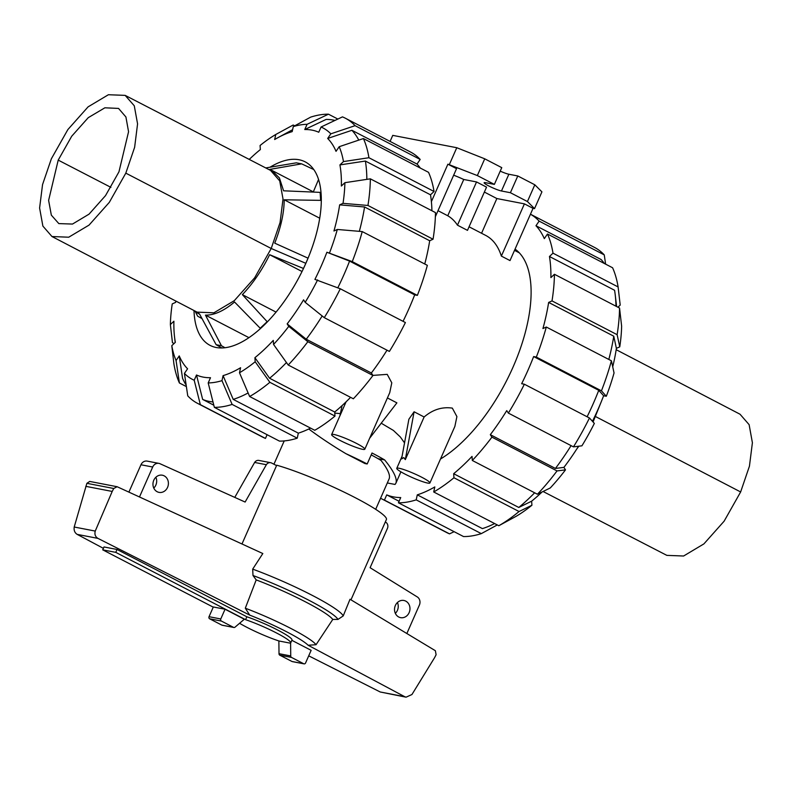 <?xml version="1.0" encoding="UTF-8"?>
<svg xmlns="http://www.w3.org/2000/svg" width="792" height="792" viewBox="0 0 792 792"><rect width="100%" height="100%" fill="white"/><g stroke="black" fill="none" stroke-linecap="round" stroke-linejoin="round"><path stroke-width="1.19" d="M395.347 613.335A8.742 7.682 100.9 0 0 397.416 610.375A8.742 7.682 100.9 0 0 397.426 602.524M409.137 612.632A8.742 7.682 -79.1 0 1 400.594 617.651A8.742 7.682 -79.1 0 1 395.366 605.484A8.742 7.682 -79.1 0 1 403.9 600.475A8.742 7.682 -79.1 0 1 409.137 612.632M153.777 488.07A8.742 7.682 100.9 0 0 155.846 485.11A8.742 7.682 100.9 0 0 155.866 477.259M167.567 487.367A8.742 7.682 -79.1 0 1 159.024 492.377A8.742 7.682 -79.1 0 1 153.796 480.219A8.742 7.682 -79.1 0 1 162.34 475.21A8.742 7.682 -79.1 0 1 167.567 487.367M102.732 549.846L104.009 546.955L117.038 549.47L115.761 552.361L102.732 549.846L213.256 607.157M385.308 521.987L385.585 522.136A4.772 4.188 -79.1 0 1 387.427 528.413L370.102 567.706L417.513 597.079A6.356 5.594 -79.1 0 1 419.384 605.088L406.85 633.521M139.511 496.911L152.698 467.023A6.356 5.594 -79.1 0 1 158.905 463.379A6.356 5.594 -79.1 0 1 159.806 463.637L245.124 502.049L266.36 464.706A4.772 4.188 -79.1 0 1 270.626 462.696A4.772 4.188 -79.1 0 1 271.636 463.043L276.557 465.597M158.905 463.379L147.183 461.112A6.356 5.594 100.9 0 0 140.966 464.765L128.928 492.06M234.769 497.386L254.628 462.449L266.36 464.706M270.626 462.696L258.905 460.429A4.772 4.188 100.9 0 0 254.628 462.449M239.58 623.284A31.799 3.821 -156.2 0 0 279.031 640.995L290.436 643.193A31.799 3.821 -156.2 0 0 290.694 642.936A31.799 3.821 -156.2 0 0 276.101 632.768A31.799 3.821 -156.2 0 0 245.589 619.681L115.761 552.361M117.038 549.47L246.866 616.79L245.589 619.681M246.866 616.79A31.799 3.821 23.8 0 1 277.378 629.888A31.799 3.821 23.8 0 1 291.971 640.045L290.694 642.936M225.057 609.236L213.325 606.979L209.038 616.701A1.594 1.396 100.9 0 0 209.652 618.799L221.839 625.116A1.594 1.396 100.9 0 0 222.176 625.234L233.907 627.492A1.594 1.396 -79.1 0 1 233.571 627.383L221.384 621.057A1.594 1.396 -79.1 0 1 220.77 618.968L225.057 609.236L244.322 619.235L235.105 627.096A1.594 1.396 -79.1 0 1 233.907 627.492M375.685 509.325L389.169 478.754C390.496 475.25 387.783 469.141 381.031 460.439A55.648 6.683 23.8 0 0 371.191 454.875M363.627 462.865L354.727 458.251M291.842 640.322L311.147 650.331L305.583 662.944A1.594 1.396 -79.1 0 1 303.692 663.745L291.505 657.419A1.594 1.396 -79.1 0 1 290.733 655.944L290.595 643.074M278.873 640.946L279.012 653.687A1.594 1.396 100.9 0 0 279.774 655.162L291.961 661.478A1.594 1.396 100.9 0 0 292.298 661.597L304.029 663.854M290.733 655.944L279.012 653.687M350.975 599.831L386.397 519.532A69.557 8.356 -156.2 0 0 348.064 494.06A69.557 8.356 -156.2 0 0 276.735 465.201L241.986 543.965M343.223 615.919L350.014 599.257L435.372 650.717L436.105 654.736L434.511 657.796L411.939 694.525L406.068 697.178L404.762 696.712L308.108 645.232L316.038 644.728L332.769 619.443L337.976 619.423L343.223 615.919A69.557 8.356 -156.2 0 0 252.688 569.131L252.995 575.517L256.202 579.902L245.302 608.207L249.747 615.127L97.931 538.382C95.297 536.768 94.406 534.333 95.248 531.076L112.207 491.436L113.741 488.496L117.127 486.724L262.825 553.539L252.688 569.131M117.127 486.724L89.714 481.437L86.882 483.318L74.21 527.017C73.745 530.353 74.735 532.798 77.18 534.382L103.396 548.341M308.712 655.835L380.209 691.98L406.068 697.178M74.21 527.017L95.248 531.076M85.784 486.337L112.207 491.436M332.769 619.443A62.152 7.465 -156.2 0 0 256.202 579.902M316.038 644.728A56.796 6.821 -156.2 0 0 245.302 608.207M118.958 171.824L105.514 195.634L89.05 214.147L72.508 224.057L58.826 223.601L51.331 215.137L48.619 200.386L58.212 160.113L71.725 136.204L88.268 117.652L104.881 107.801L118.552 108.425L125.918 116.978L128.561 131.729L118.958 171.824M125.809 173.141L109.286 202.396L89.041 225.106L68.716 237.214L51.965 236.521L42.877 226.086L39.6 208.009L42.55 184.585L51.361 158.786L67.874 129.561L88.09 106.861L108.395 94.733L125.156 95.377L134.274 105.781L137.57 123.869L134.63 147.312L125.809 173.141L271.21 248.49L254.618 277.863L234.303 300.663L213.889 312.82L197.069 312.127L51.965 236.521M125.156 95.377L270.557 170.419L279.715 180.863L283.021 199.02L280.061 222.562L271.21 248.49L305.831 263.32L303.485 268.458L269.627 254.707C261.994 270.27 252.905 283.585 242.362 294.644L267.151 321.681L260.192 328.235L234.551 302C223.859 310.939 214.167 315.305 205.465 315.117L221.433 345.718L216.127 344.688L199.515 313.969L193.723 310.385M265.746 167.934L296.337 162.835L301.643 163.855L269.726 169.419L271.656 170.27L279.428 177.962L283.585 190.803L320.117 192.367L320.661 200.366L284.199 199.792C284.1 212.86 280.942 227.314 274.725 243.154L308.029 258.162L305.831 263.32M195.406 311.761L197.654 316.176L202.029 318.622M284.199 199.792L319.73 218.216M320.661 200.366L321.314 200.683M320.117 192.367L321.047 192.812M318.552 179.477L313.325 191.882M301.643 163.855L313.8 169.567M216.127 344.688L221.859 347.955M221.433 345.718L224.968 347.728M205.465 315.117L248.935 337.659M242.362 294.644L276.052 312.107M269.627 254.707L302.029 271.507M543.055 491.486L666.844 555.37L683.605 556.014L703.91 543.886L724.126 521.186L740.639 491.961L749.44 466.161L752.4 442.738L749.123 424.661L740.035 414.226L616.186 349.698M593.069 421.997L601.267 401.742M576.685 449.143L578.823 446.203M358.776 140.115A154.866 71.468 117.4 0 0 351.905 130.294L327.68 138.461L330.838 133.828L355.063 125.671A160.588 74.101 117.4 0 0 345.332 118.206A160.588 74.101 117.4 0 0 342.461 116.879L321.067 127.007L318.76 132.244A135.937 62.736 117.4 0 0 312.098 130.145A135.937 62.736 117.4 0 0 304.762 129.541L326.155 119.404A154.866 71.468 117.4 0 1 333.452 120.097A154.866 71.468 117.4 0 1 334.966 120.424M212.989 401.95A154.866 71.468 117.4 0 1 209.365 401.435A154.866 71.468 117.4 0 1 202.653 399.425L196.505 375.002A135.937 62.736 117.4 0 0 203.168 377.101A135.937 62.736 117.4 0 0 210.504 377.705L208.197 382.932L214.355 407.345L279.467 441.114A160.588 74.101 117.4 0 0 297.238 438.184L232.125 404.415L221.978 380.655L223.077 375.626L233.214 399.386A154.866 71.468 117.4 0 0 248.114 392.961M213.81 405.207L202.653 399.425M270.013 167.221A103.346 47.688 117.4 0 1 299.039 159.746A103.346 47.688 117.4 0 1 305.207 161.875A103.346 47.688 117.4 0 1 303.098 269.3A103.346 47.688 117.4 0 1 216.226 347.5A103.346 47.688 117.4 0 1 210.058 345.371A103.346 47.688 117.4 0 1 194 310.632M186.15 385.08A154.866 71.468 117.4 0 1 182.566 378.348L179.24 355.905A135.937 62.736 117.4 0 0 187.585 368.785L184.427 373.418L187.754 395.861A160.588 74.101 117.4 0 0 197.485 403.326L262.598 437.085A160.588 74.101 117.4 0 0 265.468 438.412L200.356 404.653A160.588 74.101 117.4 0 1 197.485 403.326M350.569 397.346A154.866 71.468 117.4 0 1 334.709 412.018L334.986 416.077L269.864 382.308L255.182 361.746A141.669 65.38 117.4 0 1 239.491 372.765L240.59 367.726A135.937 62.736 117.4 0 1 223.077 375.626M186.377 386.595L179.408 382.982L176.071 360.538A141.669 65.38 117.4 0 1 171.795 345.668L175.339 342.332A135.937 62.736 117.4 0 1 174.567 337.135A135.937 62.736 117.4 0 1 173.903 321.225L170.369 324.562A141.669 65.38 117.4 0 1 172.24 303.9L175.616 302.386A135.937 62.736 117.4 0 1 175.814 301.049M286.457 362.538A154.866 71.468 117.4 0 1 269.597 378.249L254.915 357.677A135.937 62.736 117.4 0 0 273.28 340.382L273.547 344.451L288.229 365.023L353.351 398.782A160.588 74.101 117.4 0 0 372.963 375.467L307.85 341.698A160.588 74.101 117.4 0 1 288.229 365.023M322.176 315.968A154.866 71.468 117.4 0 1 306.247 339.224L287.159 323.888A135.937 62.736 117.4 0 0 303.574 299.831L305.187 302.316L324.274 317.651L389.387 351.42A160.588 74.101 117.4 0 0 405.395 322.542L340.283 288.773L314.909 279.398A135.937 62.736 117.4 0 0 326.888 252.242L349.569 261.103A154.866 71.468 117.4 0 1 337.818 287.803M326.888 252.242L352.262 261.617L417.374 295.386A160.588 74.101 117.4 0 0 427.343 265.34L362.231 231.581L337.323 229.462L333.947 230.987A135.937 62.736 117.4 0 0 339.649 204.861L364.567 206.979A154.866 71.468 117.4 0 1 359.34 231.333M249.262 159.42A135.937 62.736 117.4 0 1 260.35 149.569L260.083 145.5A141.669 65.38 117.4 0 1 275.774 134.482L293.179 125.017L294.713 125.809M344.896 182.685A141.669 65.38 117.4 0 1 343.025 203.346L367.943 205.465L433.056 239.224A160.588 74.101 117.4 0 0 435.471 212.593L370.349 178.834L344.896 182.685L341.362 186.021A135.937 62.736 117.4 0 0 339.926 164.914L365.389 161.053A154.866 71.468 117.4 0 1 366.835 179.358M275.774 134.482L274.675 139.521A135.937 62.736 117.4 0 1 278.022 137.61A135.937 62.736 117.4 0 1 292.189 131.62L293.288 126.591A141.669 65.38 117.4 0 1 307.068 124.314L328.462 114.187L337.857 119.057M327.68 138.461A135.937 62.736 117.4 0 1 336.026 151.341L339.194 146.708A141.669 65.38 117.4 0 1 343.471 161.578L368.923 157.727L434.036 191.486L430.502 194.812A154.866 71.468 117.4 0 1 431.917 210.751M310.563 428.116A154.866 71.468 117.4 0 1 298.337 433.155L233.214 399.386M334.709 412.018L269.597 378.249M387.011 350.183A154.866 71.468 117.4 0 1 371.359 372.992L306.247 339.224M349.569 261.103L414.681 294.872A154.866 71.468 117.4 0 1 403.049 321.324M364.567 206.979L429.69 240.748A154.866 71.468 117.4 0 1 424.75 263.993M365.389 161.053L430.502 194.812M351.905 130.294L417.018 164.063A154.866 71.468 117.4 0 1 420.314 168.062M200.356 404.653L194.198 380.239A141.669 65.38 117.4 0 1 184.427 373.418M194.198 380.239L196.505 375.002M267.102 434.699L265.468 438.412M176.071 360.538L179.24 355.905M171.795 345.668L173.894 363.805A160.588 74.101 117.4 0 0 179.408 382.982M174.062 343.53L172.458 342.698L170.369 324.562M248.945 159.261L249.925 158.786M328.462 114.187A160.588 74.101 117.4 0 0 310.692 117.117L293.288 126.591M304.762 129.541L307.068 124.314M434.036 191.486A160.588 74.101 117.4 0 0 428.522 172.319L363.409 138.55L339.194 146.708M363.409 138.55A160.588 74.101 117.4 0 1 368.923 157.727M339.926 164.914L343.471 161.578M370.349 178.834A160.588 74.101 117.4 0 1 367.943 205.465M433.056 239.224L429.69 240.748M339.649 204.861L343.025 203.346M417.374 295.386L414.681 294.872M362.231 231.581A160.588 74.101 117.4 0 1 352.262 261.617M337.323 229.462A141.669 65.38 117.4 0 1 329.581 252.767M340.283 288.773A160.588 74.101 117.4 0 1 324.274 317.651M317.612 279.913A141.669 65.38 117.4 0 1 305.187 302.316M307.85 341.698L288.763 326.363A141.669 65.38 117.4 0 1 273.547 344.451M288.763 326.363L287.159 323.888M371.359 372.992L372.963 375.467M255.182 361.746L254.915 357.677M239.491 372.765L249.638 396.515L314.751 430.284A160.588 74.101 117.4 0 0 334.986 416.077M269.864 382.308A160.588 74.101 117.4 0 1 249.638 396.515M298.337 433.155L297.238 438.184M232.125 404.415A160.588 74.101 117.4 0 1 214.355 407.345M221.978 380.655A141.669 65.38 117.4 0 1 208.197 382.932M321.067 127.007A141.669 65.38 117.4 0 1 330.838 133.828M355.063 125.671L420.176 159.44L417.018 164.063M345.332 118.206L410.444 151.975A160.588 74.101 117.4 0 1 420.176 159.44M399.089 501.287L386.734 494.881A154.866 71.468 -62.6 0 0 393.436 496.881A154.866 71.468 -62.6 0 0 400.722 497.574L398.425 502.801A160.588 74.101 -62.6 0 0 416.196 499.861L417.295 494.842A154.866 71.468 -62.6 0 0 434.808 486.941L433.709 491.971L498.821 525.73L516.226 516.265A141.669 65.38 -62.6 0 0 531.917 505.247L519.057 511.523L453.945 477.764L453.668 473.705A154.866 71.468 -62.6 0 0 472.032 456.41L472.309 460.469L537.422 494.238L550.282 487.951A141.669 65.38 -62.6 0 0 565.498 469.864L557.033 470.923L491.921 437.154L490.317 434.679A154.866 71.468 -62.6 0 0 506.741 410.622L508.345 413.097A160.588 74.101 -62.6 0 0 524.353 384.219L521.661 383.704A154.866 71.468 -62.6 0 0 533.64 356.558L598.752 390.317L603.623 395.743A135.937 62.736 -62.6 0 1 592.446 421.295M417.295 494.842L482.407 528.611A154.866 71.468 -62.6 0 0 494.634 523.562M542.074 491.961A135.937 62.736 -62.6 0 1 531.64 501.178L518.78 507.464A154.866 71.468 -62.6 0 0 534.64 492.792M578.516 446.243A135.937 62.736 -62.6 0 1 563.894 467.389L555.43 468.438A154.866 71.468 -62.6 0 0 571.082 445.629M587.119 416.77A154.866 71.468 -62.6 0 0 598.752 390.317M608.82 359.449A154.866 71.468 -62.6 0 0 613.76 336.194L616.384 348.361A135.937 62.736 -62.6 0 1 612.721 366.785M615.988 306.207A154.866 71.468 -62.6 0 0 615.226 294.852A154.866 71.468 -62.6 0 0 614.572 290.268L549.46 256.499L552.994 253.173A160.588 74.101 -62.6 0 0 547.48 234.006L544.322 238.63A154.866 71.468 -62.6 0 0 535.976 225.75L601.088 259.509A154.866 71.468 -62.6 0 1 604.385 263.508M518.78 507.464L453.668 473.705M555.43 468.438L490.317 434.679M533.64 356.558L536.332 357.073L601.445 390.842L606.316 396.267A141.669 65.38 -62.6 0 0 614.048 372.963L611.414 360.796L546.302 327.027L542.936 328.551A154.866 71.468 -62.6 0 0 548.638 302.435L613.76 336.194M548.638 302.435L552.014 300.911L617.126 334.679A160.588 74.101 -62.6 0 0 619.542 308.048L554.43 274.279L550.895 277.606A154.866 71.468 -62.6 0 0 549.46 256.499M497.287 524.938L481.308 533.63L416.196 499.861M398.425 502.801L463.538 536.56A160.588 74.101 -62.6 0 0 481.308 533.63M498.821 525.73A160.588 74.101 -62.6 0 0 519.057 511.523M433.709 491.971A160.588 74.101 -62.6 0 0 453.945 477.764M531.64 501.178L531.917 505.247M472.309 460.469A160.588 74.101 -62.6 0 0 491.921 437.154M537.422 494.238A160.588 74.101 -62.6 0 0 557.033 470.923M563.894 467.389L565.498 469.864M508.345 413.097L573.457 446.866L581.922 445.817A141.669 65.38 -62.6 0 0 594.346 423.413L589.466 417.988L524.353 384.219M573.457 446.866A160.588 74.101 -62.6 0 0 589.466 417.988M606.316 396.267L603.623 395.743M601.445 390.842A160.588 74.101 -62.6 0 0 611.414 360.796M536.332 357.073A160.588 74.101 -62.6 0 0 546.302 327.027M617.126 334.679L619.76 346.846L616.384 348.361M552.014 300.911A160.588 74.101 -62.6 0 0 554.43 274.279M619.76 346.846A141.669 65.38 -62.6 0 0 621.631 326.185L619.542 308.048M552.994 253.173L618.106 286.942A160.588 74.101 -62.6 0 0 612.592 267.765L547.48 234.006M618.106 286.942L620.205 305.078L617.938 307.217M535.976 225.75L539.134 221.117L604.246 254.885L605.623 264.152M604.246 254.885A160.588 74.101 -62.6 0 0 594.515 247.421L530.462 214.206M539.134 221.117A160.588 74.101 -62.6 0 0 530.452 214.226M380.576 498.247A160.588 74.101 -62.6 0 0 381.556 498.772L446.668 532.541A160.588 74.101 -62.6 0 0 449.539 533.867L384.427 500.099L386.734 494.881M381.556 498.772A160.588 74.101 -62.6 0 0 384.427 500.099M454.133 531.689L449.539 533.867M440.491 459.004A122.74 56.648 -62.6 0 0 519.839 350.005A122.74 56.648 -62.6 0 0 515.057 249.124M333.957 434.481A18.127 2.178 -156.2 0 0 331.64 434.57A18.127 2.178 -156.2 0 0 343.401 442.075A18.127 2.178 -156.2 0 0 362.498 449.292A18.127 2.178 -156.2 0 0 364.815 449.203A18.127 2.178 -156.2 0 0 353.054 441.708A18.127 2.178 -156.2 0 0 333.957 434.481M405.316 459.617L403.762 457.598L401.593 458.905L408.88 419.225L414.097 411.781L424.126 416.988L405.316 459.617L414.097 411.781M399.069 468.25A18.127 2.178 -156.2 0 0 396.762 468.339A18.127 2.178 -156.2 0 0 408.523 475.834A18.127 2.178 -156.2 0 0 427.621 483.051A18.127 2.178 -156.2 0 0 429.927 482.962A18.127 2.178 -156.2 0 0 418.166 475.467A18.127 2.178 -156.2 0 0 399.069 468.25M501.366 256.093L510.008 260.578L533.046 208.336L524.413 203.861L501.366 256.093A121.156 55.905 117.4 0 0 485.704 235.412L469.062 226.789M457.469 225.175L467.488 230.363L486.545 187.13L476.537 181.942L457.469 225.175A121.156 55.905 117.4 0 0 447.757 215.761L438.006 210.682M404.534 442.896L400.346 436.986L393.386 430.422L381.229 423.205M340.372 413.632L334.778 413.087M429.927 482.962L454.865 426.433L456.905 416.592L452.331 408.118C442.193 406.642 432.788 409.593 424.126 416.988M364.815 449.203L389.743 392.664L391.793 382.823L387.219 374.359L372.913 375.398M369.646 438.233L396.891 402.861L387.417 397.95M484.377 192.07L496.861 198.544L481.556 233.264M496.861 198.544L524.413 203.861M500.217 171.141A10.177 1.218 -156.2 0 0 508.86 174.24L517.79 175.963L534.818 184.793L541.926 191.872L534.541 208.623L533.046 208.336M339.887 415.889L342.094 405.583M308.781 428.987C319.562 437.095 331.937 445.332 345.916 453.677A63.598 7.643 23.8 0 1 367.181 463.983L372.022 453.004A63.598 7.643 23.8 0 1 384.645 459.924C393.733 471.062 397.485 478.833 395.881 483.239L395.04 484.447L387.318 482.962M345.916 453.677L364.944 463.548L367.181 463.983M377.982 458.647L384.645 459.924M453.658 175.2A19.879 2.386 23.8 0 1 463.756 179.477L447.757 215.761M463.756 179.477L476.537 181.942M431.392 201.614L447.896 164.182L477.338 175.567L494.376 184.397L485.437 182.675A10.177 1.218 -156.2 0 0 484.14 182.724A10.177 1.218 -156.2 0 0 490.743 186.932A10.177 1.218 -156.2 0 0 501.465 190.991L510.404 192.713L527.432 201.544L534.541 208.623M447.896 164.182L456.538 168.666L435.362 216.681M449.391 164.469L456.776 147.718L392.753 135.373L390.09 141.421M456.776 147.718L484.734 158.816L477.338 175.567M484.734 158.816L501.762 167.647L494.376 184.397M517.79 175.963L510.404 192.713M534.818 184.793L527.432 201.544M140.966 464.765L152.698 467.023M209.038 616.701L220.77 618.968M303.692 663.745L291.961 661.478M291.505 657.419L279.774 655.162M209.652 618.799L221.384 621.057M221.839 625.116L233.571 627.383M380.209 691.98L404.762 696.712M77.18 534.382L97.931 538.382M86.882 483.318L113.741 488.496M337.976 619.423A66.379 7.979 -156.2 0 0 252.995 575.517M308.108 645.232A50.837 6.108 -156.2 0 0 249.747 615.127M58.212 160.113L110.91 187.357M740.639 491.961L594.901 416.216M508.86 174.24L501.465 190.991M284.219 440.916L273.933 464.231M313.741 192.09L271.656 170.27M199.624 314.167L197.584 313.107M174.567 337.135L175.19 342.471M278.022 137.61L292.604 129.71M616.602 306.524L615.226 294.852M346.094 401.801L331.64 434.57M402.079 456.271L396.762 468.339M519.314 252.846L514.513 250.351M400.91 471.834L395.881 483.239"/></g></svg>

